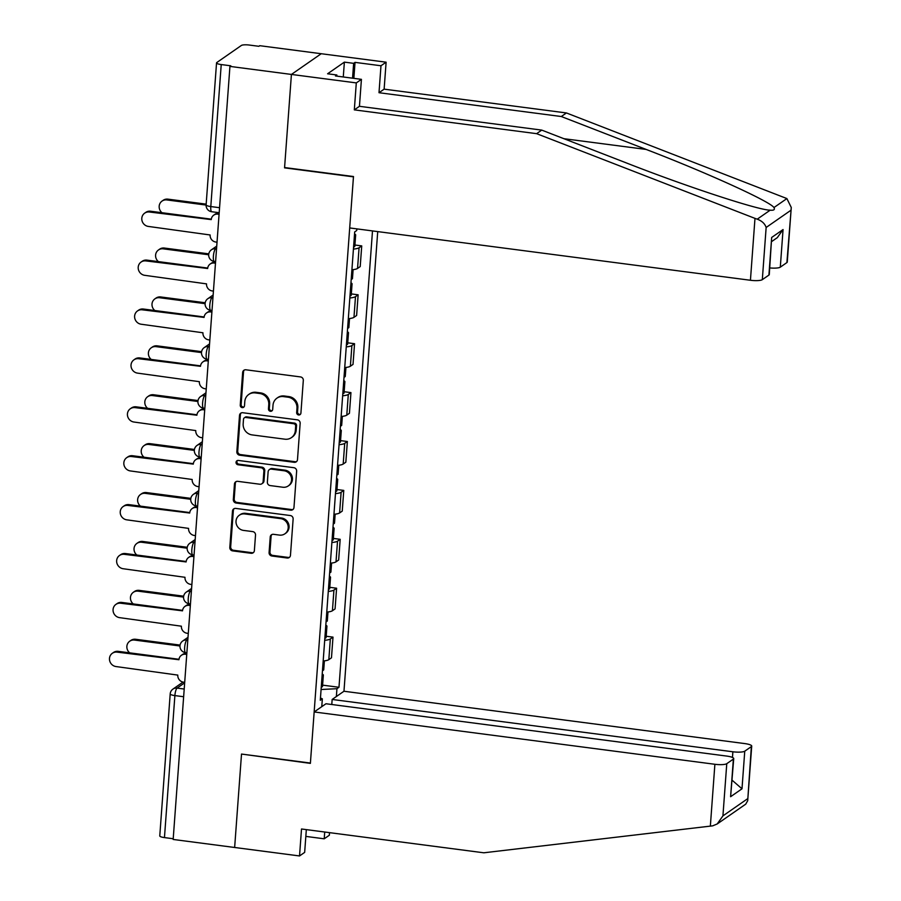 <?xml version="1.0" encoding="UTF-8"?>
<svg xmlns="http://www.w3.org/2000/svg" width="901" height="901" viewBox="0 0 901 901"><rect width="100%" height="100%" fill="white"/><g stroke="black" fill="none" stroke-linecap="round" stroke-linejoin="round"><path stroke-width="1.35" d="M298.625 414.967A2.207 2.084 -124.8 0 0 300.911 413.086L303.31 380.402A3.153 2.985 -124.8 0 0 300.506 376.922L245.917 369.793A3.153 2.985 -124.8 0 0 242.651 372.473L240.252 405.168A2.207 2.084 -124.8 0 0 243.642 407.263A2.207 2.084 -124.8 0 0 244.498 405.72L244.813 401.497A10.102 9.551 -124.8 0 1 255.242 392.915L259.792 393.512A10.102 9.551 -124.8 0 1 268.768 404.628L268.464 408.851A2.207 2.084 -124.8 0 0 271.843 410.946A2.207 2.084 -124.8 0 0 272.699 409.403L273.014 405.18A10.102 9.551 -124.8 0 1 283.443 396.598L287.993 397.195A10.102 9.551 -124.8 0 1 296.97 408.299L296.666 412.534A2.207 2.084 -124.8 0 0 298.625 414.967M276.956 398.141L277.823 397.544A10.102 9.551 -124.8 0 1 284.311 395.99L288.861 396.586A10.102 9.551 -124.8 0 1 297.848 407.702L297.533 411.937A2.207 2.084 -124.8 0 0 300.438 414.269M244.351 370.018A3.153 2.985 -124.8 0 0 243.529 371.876L241.119 404.572A2.207 2.084 -124.8 0 0 244.036 406.903M248.744 394.458L249.622 393.861A10.102 9.551 -124.8 0 1 256.109 392.307L260.659 392.904A10.102 9.551 -124.8 0 1 269.636 404.02L269.331 408.254A2.207 2.084 -124.8 0 0 272.237 410.586M269.084 552.538A3.153 2.985 -124.8 0 0 271.888 556.007L287.205 558.012A3.153 2.985 -124.8 0 0 290.46 555.331L293.129 519.021A3.153 2.985 -124.8 0 0 290.325 515.541L235.735 508.412A3.153 2.985 -124.8 0 0 232.481 511.092L229.811 547.403A3.153 2.985 -124.8 0 0 232.616 550.883L251.12 553.293A3.153 2.985 -124.8 0 0 254.375 550.612L255.512 535.07A3.153 2.985 -124.8 0 0 252.708 531.601L243.529 530.407A8.447 7.974 -124.8 0 1 239.317 515.237A8.447 7.974 -124.8 0 1 244.745 513.942L280.684 518.638A8.447 7.974 -124.8 0 1 284.896 533.809A8.447 7.974 -124.8 0 1 279.468 535.093L273.487 534.316A3.153 2.985 -124.8 0 0 270.221 536.996L269.084 552.538L269.951 551.93A3.153 2.985 -124.8 0 0 272.755 555.399L288.072 557.404A3.153 2.985 -124.8 0 0 289.638 557.178M791.269 207.478L787.26 262.078A9.652 2.061 -175.8 0 1 786.9 262.574L791.269 207.478L786.888 198.569L566.425 112.952L384.13 89.154L386.112 62.192L321.229 53.722L291.417 74.434L284.558 167.856L353.451 176.844L310.406 763.057L241.513 754.058L234.643 847.481L173.161 839.45L229.935 66.404L230.802 65.807L221.229 64.557L210.8 206.554A6.431 1.611 97.4 0 0 211.701 211.735L219.191 212.715M219.551 207.703L210.8 206.554A6.431 1.374 4.2 0 1 206.115 204.876L216.544 62.867A6.431 1.374 4.2 0 1 216.781 62.541L241.378 45.455A6.431 1.374 4.2 0 1 249.295 45.05L258.869 46.3L259.747 45.692L321.229 53.722L291.417 74.434L229.935 66.404M294.233 462.314A3.153 2.985 -124.8 0 0 297.488 459.634L300.157 423.324A3.153 2.985 -124.8 0 0 297.353 419.843L242.763 412.726A3.153 2.985 -124.8 0 0 239.508 415.406L236.839 451.716A3.153 2.985 -124.8 0 0 239.643 455.185L294.233 462.314L295.1 461.706A3.153 2.985 -124.8 0 0 296.666 461.481M296.643 471.167L293.974 507.477A3.153 2.985 -124.8 0 1 290.719 510.157L236.13 503.028A3.153 2.985 -124.8 0 1 233.325 499.559L234.463 484.017A3.153 2.985 -124.8 0 1 237.718 481.337L259.86 484.231A3.153 2.985 -124.8 0 0 263.126 481.551L263.88 471.246A3.153 2.985 -124.8 0 0 261.076 467.765L238.022 464.758A2.207 2.084 -124.8 0 1 236.918 460.783A2.207 2.084 -124.8 0 1 238.337 460.445L293.839 467.698A3.153 2.985 -124.8 0 1 296.643 471.167M732.468 757.437L732.885 751.783L332.154 699.458L343.968 691.247L377.722 231.602M173.217 838.741L164.455 837.592A6.431 1.374 -175.8 0 1 159.77 835.914L170.199 693.905A6.431 1.374 4.2 0 0 174.884 695.595L164.455 837.592M216.544 62.867A6.431 1.374 4.2 0 0 221.229 64.557M351.908 269.759A14.799 3.165 4.2 0 0 357.551 268.43L359.071 247.741A14.799 3.165 -175.8 0 1 353.429 249.07M359.071 247.741L361.729 245.894L354.926 245.016M357.551 268.43L360.209 266.583L361.729 245.894M351.334 293.917L358.136 294.807L355.49 296.643A14.799 3.165 -175.8 0 1 349.836 297.972M348.315 318.661A14.799 3.165 4.2 0 0 353.969 317.332L356.616 315.496L358.136 294.807M347.741 342.819L354.543 343.709L351.897 345.545A14.799 3.165 -175.8 0 1 346.243 346.874M344.734 367.563A14.799 3.165 4.2 0 0 350.376 366.234L353.023 364.398L354.543 343.709M344.148 391.721L350.951 392.611L348.304 394.447A14.799 3.165 -175.8 0 1 342.662 395.776M341.141 416.476A14.799 3.165 4.2 0 0 346.784 415.136L349.43 413.3L350.951 392.611M340.555 440.623L347.358 441.513L344.711 443.348A14.799 3.165 -175.8 0 1 339.069 444.689M337.548 465.378A14.799 3.165 4.2 0 0 343.191 464.038L345.838 462.202L347.358 441.513M336.963 489.525L343.765 490.414L341.119 492.261A14.799 3.165 -175.8 0 1 335.476 493.59M333.956 514.28A14.799 3.165 4.2 0 0 339.598 512.951L342.256 511.104L343.765 490.414M333.381 538.426L340.184 539.316L337.526 541.163A14.799 3.165 -175.8 0 1 331.883 542.492M330.363 563.181A14.799 3.165 4.2 0 0 336.005 561.852L338.663 560.005L340.184 539.316M329.789 587.328L336.591 588.218L333.933 590.065A14.799 3.165 -175.8 0 1 328.291 591.394M326.77 612.083A14.799 3.165 4.2 0 0 332.413 610.754L335.071 608.907L336.591 588.218M326.196 636.241L332.998 637.12L330.34 638.967A14.799 3.165 -175.8 0 1 324.698 640.296M323.177 660.985A14.799 3.165 4.2 0 0 328.831 659.656L331.478 657.809L332.998 637.12M321.083 689.502L336.94 688.702L338.979 687.283L372.496 230.915M336.94 688.702L336.366 696.529M321.77 706.677L322.344 698.838L320.463 697.993M356.852 228.877L356.728 230.498L354.69 231.917L320.294 700.257L322.344 698.838M322.603 685.143L338.979 687.283M241.198 412.94A3.153 2.985 -124.8 0 0 240.376 414.798L237.706 451.108A3.153 2.985 -124.8 0 0 240.511 454.577L295.1 461.706M295.663 426.15A2.207 2.084 -124.8 0 0 293.703 423.718L245.782 417.467A2.207 2.084 -124.8 0 0 243.495 419.337L243.169 423.808A10.102 9.551 -124.8 0 0 252.156 434.913L284.907 439.192A10.102 9.551 -124.8 0 0 295.337 430.61L295.663 426.15L296.53 425.554A2.207 2.084 -124.8 0 0 294.571 423.121L293.703 423.718M244.362 417.805L245.23 417.197A2.207 2.084 -124.8 0 1 246.649 416.859L294.571 423.121M291.395 437.649L292.262 437.041A10.102 9.551 -124.8 0 0 296.204 430.014L295.337 430.61M296.53 425.554L296.204 430.014M236.163 481.562A3.153 2.985 -124.8 0 0 235.33 483.42L234.192 498.951A3.153 2.985 -124.8 0 0 236.997 502.431L291.586 509.561A3.153 2.985 -124.8 0 0 293.152 509.335M261.887 483.747L262.754 483.139A3.153 2.985 -124.8 0 0 263.993 480.943L264.748 470.637A3.153 2.985 -124.8 0 0 261.943 467.168L238.889 464.15L238.022 464.758M237.391 460.546A2.207 2.084 -124.8 0 0 238.889 464.15M282.835 487.227A8.447 7.974 -124.8 0 0 291.26 477.136A8.447 7.974 -124.8 0 0 284.04 470.761L271.381 469.117A3.153 2.985 -124.8 0 0 268.126 471.797L267.36 482.103A3.153 2.985 -124.8 0 0 270.176 485.571L282.835 487.227M288.264 485.932L289.131 485.335A8.447 7.974 -124.8 0 0 284.907 470.164L284.04 470.761M269.354 469.601L270.221 468.993A3.153 2.985 -124.8 0 1 272.248 468.509L284.907 470.164M271.922 534.541A3.153 2.985 -124.8 0 0 271.088 536.388L269.951 551.93M284.896 533.809L285.763 533.201A8.447 7.974 -124.8 0 0 281.551 518.03L280.684 518.638M239.317 515.237L240.184 514.629A8.447 7.974 -124.8 0 1 245.613 513.333L281.551 518.03M234.17 508.637A3.153 2.985 -124.8 0 0 233.348 510.495L230.679 546.806A3.153 2.985 -124.8 0 0 233.483 550.274L251.987 552.696A3.153 2.985 -124.8 0 0 253.553 552.471M354.408 235.769A8.041 1.723 4.2 0 0 355.658 234.958A8.041 1.723 4.2 0 0 354.543 233.978M353.575 247.054A8.041 1.723 4.2 0 0 354.836 246.243L355.658 234.958M206.104 205.068L166.809 199.932A7.399 6.994 -124.8 0 0 162 212.715M162.056 201.069L163.182 200.281A7.399 6.994 55.2 0 1 167.935 199.144L206.171 204.144M219.067 214.292L217.896 214.145A6.431 6.082 -124.8 0 0 211.251 219.607L149.431 212.005A7.399 6.994 -124.8 0 0 142.054 220.846A7.399 6.994 -124.8 0 0 148.372 226.433L210.124 234.97A6.431 6.082 -124.8 0 0 215.846 242.042L217.028 242.2M144.678 213.143L145.804 212.354A7.399 6.994 55.2 0 1 150.557 211.228L211.307 219.157M213.762 215.125L214.889 214.337A6.431 6.082 55.2 0 1 219.022 213.357L219.146 213.368M350.816 284.682A8.041 1.723 4.2 0 0 352.066 283.86A8.041 1.723 4.2 0 0 350.951 282.88M349.982 295.967A8.041 1.723 4.2 0 0 351.244 295.145L352.066 283.86M208.694 254.769L163.216 248.834A7.399 6.994 -124.8 0 0 158.418 261.617M351.21 279.344A8.041 1.723 4.2 0 0 352.46 278.533L353.113 269.636M158.463 249.971L159.59 249.183A7.399 6.994 55.2 0 1 164.342 248.045L208.795 253.857M347.223 333.584A8.041 1.723 4.2 0 0 348.484 332.773A8.041 1.723 4.2 0 0 347.358 331.782M346.401 344.869A8.041 1.723 4.2 0 0 347.651 344.058L348.484 332.773M205.101 303.671L159.623 297.735A7.399 6.994 -124.8 0 0 154.826 310.518M347.617 328.257A8.041 1.723 4.2 0 0 348.867 327.435L349.52 318.549M154.871 298.873L156.008 298.085A7.399 6.994 55.2 0 1 160.761 296.958L205.214 302.759M754.982 218.38L757.234 219.18C761.908 220.903 764.881 223.662 766.143 227.469L762.314 279.659A9.652 2.061 -175.8 0 1 750.432 280.267L754.982 218.38L536.613 133.663L354.318 109.866L356.3 82.903L291.417 74.434L284.581 167.541L353.485 176.528L349.701 227.942L750.432 280.267M343.281 76.968L344.373 62.124L327.592 73.781L336.861 74.986L335.476 75.954L361.425 79.344L359.443 106.307L541.738 130.104L626.578 163.013C686.573 186.586 758.011 210.057 770.164 210.192C773.858 210.519 775.119 209.64 773.959 207.557C770.265 201.542 706.666 172.632 646.13 149.431L561.289 116.522L379.006 92.713L380.977 65.762L355.028 62.372L353.856 78.353M769.094 210.068L770.164 210.192L757.234 219.18M541.738 130.104L536.613 133.663M361.425 79.344L356.3 82.903M359.443 106.307L354.318 109.866M786.9 262.574L780.3 267.169A9.652 2.061 -175.8 0 1 769.758 267.924M344.373 62.124L353.642 63.34L355.028 62.372M386.112 62.192L380.977 65.762M384.13 89.154L379.006 92.713M566.425 112.952L561.289 116.522M768.913 275.075L771.673 237.459L769.274 274.568A9.652 2.061 -175.8 0 1 768.913 275.075L762.314 279.659M336.861 74.986L336.783 76.123M352.55 78.184L353.642 63.34M771.695 241.547L777.315 237.639L783.059 229.552L780.3 267.169M305.833 836.398L324.214 838.808L324.709 832.017M324.214 838.808L329.338 835.238L329.529 832.648M314.156 711.959L714.887 764.285A9.652 2.061 4.2 0 0 726.769 763.676L733.369 759.092A9.652 2.061 4.2 0 0 733.729 758.586A9.652 2.061 4.2 0 0 726.713 756.074L325.982 703.749L314.156 711.959L310.383 763.372L241.873 754.103M726.769 763.676L722.929 815.878L717.196 823.965L712.68 825.845L483.803 852.797L301.508 828.988L299.526 855.95L304.662 852.391L306.329 829.618M299.526 855.95L234.643 847.481L241.491 754.374M732.885 751.783A9.652 2.061 4.2 0 0 744.755 751.186L751.355 746.591A9.652 2.061 4.2 0 0 751.716 746.096A9.652 2.061 4.2 0 0 744.699 743.573L343.968 691.247M331.782 704.503L332.154 699.458M733.729 758.586L730.61 796.709L733.369 759.092M744.755 751.186L741.996 788.803L732.141 780.243M717.196 823.965L745.746 804.131L747.706 800.685L751.355 746.591M215.485 263.205L214.303 263.047A6.431 6.082 -124.8 0 0 207.658 268.509L145.838 260.907A7.399 6.994 -124.8 0 0 138.461 269.748A7.399 6.994 -124.8 0 0 144.779 275.334L206.532 283.871A6.431 6.082 -124.8 0 0 212.253 290.944L213.436 291.102M141.085 262.045L142.212 261.256A7.399 6.994 55.2 0 1 146.964 260.13L207.714 268.059M210.17 264.027L211.296 263.25A6.431 6.082 55.2 0 1 215.429 262.259L215.553 262.281M211.893 312.106L210.71 311.949A6.431 6.082 -124.8 0 0 204.076 317.411L142.245 309.809A7.399 6.994 -124.8 0 0 134.868 318.65A7.399 6.994 -124.8 0 0 141.187 324.236L202.939 332.773A6.431 6.082 -124.8 0 0 208.66 339.846L209.843 340.004M137.493 310.946L138.619 310.158A7.399 6.994 55.2 0 1 143.372 309.032L204.122 316.961M206.577 312.929L207.714 312.151A6.431 6.082 55.2 0 1 211.836 311.16L211.96 311.183M343.63 382.486A8.041 1.723 4.2 0 0 344.892 381.675A8.041 1.723 4.2 0 0 343.765 380.684M342.808 393.771A8.041 1.723 4.2 0 0 344.058 392.96L344.892 381.675M201.509 352.584L156.031 346.637A7.399 6.994 -124.8 0 0 151.233 359.431M344.024 377.159A8.041 1.723 4.2 0 0 345.274 376.348L345.928 367.45M151.278 347.775L152.415 346.986A7.399 6.994 55.2 0 1 157.168 345.86L201.621 351.66M340.037 431.388A8.041 1.723 4.2 0 0 341.299 430.577A8.041 1.723 4.2 0 0 340.173 429.586M339.215 442.673A8.041 1.723 4.2 0 0 340.465 441.862L341.299 430.577M197.916 401.486L152.449 395.55A7.399 6.994 -124.8 0 0 147.64 408.333M340.432 426.06A8.041 1.723 4.2 0 0 341.693 425.249L342.346 416.352M147.696 396.677L148.823 395.888A7.399 6.994 55.2 0 1 153.575 394.762L198.029 400.562M336.456 480.289A8.041 1.723 4.2 0 0 337.706 479.478A8.041 1.723 4.2 0 0 336.58 478.487M335.623 491.574A8.041 1.723 4.2 0 0 336.873 490.763L337.706 479.478M194.323 450.387L148.856 444.452A7.399 6.994 -124.8 0 0 144.047 457.235M336.839 474.962A8.041 1.723 4.2 0 0 338.1 474.151L338.753 465.254M144.104 445.578L145.23 444.79A7.399 6.994 55.2 0 1 149.983 443.664L194.436 449.464M208.3 361.008L207.117 360.85A6.431 6.082 -124.8 0 0 200.484 366.313L138.653 358.722A7.399 6.994 -124.8 0 0 131.276 367.563A7.399 6.994 -124.8 0 0 137.594 373.138L199.358 381.675A6.431 6.082 -124.8 0 0 205.068 388.748L206.25 388.905M133.9 359.848L135.026 359.06A7.399 6.994 55.2 0 1 139.779 357.934L200.529 365.862M202.984 361.842L204.122 361.053A6.431 6.082 55.2 0 1 208.255 360.062L208.368 360.085M204.707 409.91L203.525 409.752A6.431 6.082 -124.8 0 0 196.891 415.215L135.06 407.624A7.399 6.994 -124.8 0 0 127.683 416.465A7.399 6.994 -124.8 0 0 134.001 422.04L195.765 430.577A6.431 6.082 -124.8 0 0 201.475 437.649L202.657 437.807M130.307 408.75L131.445 407.973A7.399 6.994 55.2 0 1 136.186 406.835L196.936 414.764M199.403 410.743L200.529 409.955A6.431 6.082 55.2 0 1 204.662 408.975L204.775 408.986M201.114 458.812L199.943 458.654A6.431 6.082 -124.8 0 0 193.298 464.116L131.467 456.525A7.399 6.994 -124.8 0 0 124.09 465.366A7.399 6.994 -124.8 0 0 130.408 470.941L192.172 479.478A6.431 6.082 -124.8 0 0 197.893 486.563L199.065 486.709M126.714 457.652L127.852 456.875A7.399 6.994 55.2 0 1 132.605 455.737L193.343 463.666M195.81 459.645L196.936 458.857A6.431 6.082 55.2 0 1 201.069 457.877L201.182 457.888M332.863 529.191A8.041 1.723 4.2 0 0 334.113 528.38A8.041 1.723 4.2 0 0 332.987 527.389M332.03 540.476A8.041 1.723 4.2 0 0 333.291 539.665L334.113 528.38M190.742 499.289L145.264 493.354A7.399 6.994 -124.8 0 0 140.455 506.137M333.246 523.864A8.041 1.723 4.2 0 0 334.508 523.053L335.161 514.156M140.511 494.48L141.637 493.703A7.399 6.994 55.2 0 1 146.39 492.565L190.843 498.366M197.522 507.714L196.35 507.556A6.431 6.082 -124.8 0 0 189.706 513.029L127.874 505.427A7.399 6.994 -124.8 0 0 120.497 514.268A7.399 6.994 -124.8 0 0 126.816 519.843L188.579 528.38A6.431 6.082 -124.8 0 0 194.301 535.464L195.472 535.611M123.133 506.553L124.259 505.776A7.399 6.994 55.2 0 1 129.012 504.639L189.762 512.568M192.217 508.547L193.343 507.759A6.431 6.082 55.2 0 1 197.477 506.779L197.589 506.79M329.27 578.093A8.041 1.723 4.2 0 0 330.521 577.282A8.041 1.723 4.2 0 0 329.406 576.302M328.437 589.378A8.041 1.723 4.2 0 0 329.698 588.567L330.521 577.282M187.149 548.191L141.671 542.256A7.399 6.994 -124.8 0 0 136.862 555.039M329.665 572.766A8.041 1.723 4.2 0 0 330.915 571.955L331.568 563.057M136.918 543.382L138.044 542.605A7.399 6.994 55.2 0 1 142.797 541.467L187.25 547.279M193.929 556.615L192.758 556.469A6.431 6.082 -124.8 0 0 186.113 561.931L124.293 554.329A7.399 6.994 -124.8 0 0 116.905 563.17A7.399 6.994 -124.8 0 0 123.234 568.745L184.987 577.293A6.431 6.082 -124.8 0 0 190.708 584.366L191.89 584.524M119.54 555.466L120.666 554.678A7.399 6.994 55.2 0 1 125.419 553.541L186.169 561.481M188.624 557.449L189.751 556.66A6.431 6.082 55.2 0 1 193.884 555.68L193.997 555.692M325.678 626.995A8.041 1.723 4.2 0 0 326.928 626.184A8.041 1.723 4.2 0 0 325.813 625.204M324.844 638.28A8.041 1.723 4.2 0 0 326.106 637.469L326.928 626.184M183.556 597.093L138.078 591.157A7.399 6.994 -124.8 0 0 133.28 603.94M326.072 621.667A8.041 1.723 4.2 0 0 327.322 620.857L327.975 611.959M133.325 592.284L134.452 591.507A7.399 6.994 55.2 0 1 139.204 590.369L183.658 596.18M190.348 605.517L189.165 605.371A6.431 6.082 -124.8 0 0 182.52 610.833L120.7 603.231A7.399 6.994 -124.8 0 0 113.323 612.072A7.399 6.994 -124.8 0 0 119.642 617.658L181.394 626.195A6.431 6.082 -124.8 0 0 187.115 633.268L188.298 633.426M115.947 604.368L117.074 603.58A7.399 6.994 55.2 0 1 121.826 602.442L182.576 610.382M185.032 606.35L186.158 605.562A6.431 6.082 55.2 0 1 190.291 604.582L190.415 604.594M322.085 675.908A8.041 1.723 4.2 0 0 323.346 675.086A8.041 1.723 4.2 0 0 322.22 674.106M321.263 687.193A8.041 1.723 4.2 0 0 322.513 686.371L323.346 675.086M179.963 645.994L134.486 640.059A7.399 6.994 -124.8 0 0 129.688 652.842M322.479 670.569A8.041 1.723 4.2 0 0 323.729 669.758L324.383 660.861M129.733 641.197L130.87 640.408A7.399 6.994 55.2 0 1 135.612 639.271L180.076 645.082M186.755 654.43L185.572 654.272A6.431 6.082 -124.8 0 0 178.939 659.735L117.107 652.133A7.399 6.994 -124.8 0 0 109.731 660.974A7.399 6.994 -124.8 0 0 116.049 666.56L177.801 675.097A6.431 6.082 -124.8 0 0 183.522 682.17L184.705 682.327M112.355 653.27L113.481 652.482A7.399 6.994 55.2 0 1 118.234 651.355L178.984 659.284M181.439 655.252L182.565 654.475A6.431 6.082 55.2 0 1 186.698 653.484L186.822 653.507M184.66 682.845L177.08 688.116A6.431 1.611 97.4 0 0 174.884 695.595L183.646 696.732M184.209 689.04L177.08 688.116A6.431 6.082 55.2 0 0 172.947 689.096A6.431 6.431 0 0 0 170.199 693.905M332.413 610.754L333.933 590.065M336.005 561.852L337.526 541.163M339.598 512.951L341.119 492.261M343.191 464.038L344.711 443.348M346.784 415.136L348.304 394.447M350.376 366.234L351.897 345.545M353.969 317.332L355.49 296.643M328.831 659.656L330.34 638.967M187.859 639.316L186.856 640.014A6.431 1.611 97.4 0 0 184.716 646.794A6.431 1.611 97.4 0 0 185.561 652.662L186.867 652.842M187.802 640.138L186.856 640.014A6.431 6.082 55.2 0 0 182.723 641.005A6.431 6.431 0 0 0 185.561 652.662M191.451 590.414L190.449 591.112A6.431 1.611 97.4 0 0 188.309 597.881A6.431 1.611 97.4 0 0 189.154 603.76L190.46 603.94M191.395 591.236L190.449 591.112A6.431 6.082 55.2 0 0 186.316 592.092A6.431 6.431 0 0 0 189.154 603.76M195.044 541.512L194.03 542.211A6.431 1.611 97.4 0 0 191.902 548.979A6.431 1.611 97.4 0 0 192.746 554.858L194.053 555.027M194.988 542.334L194.03 542.211A6.431 6.082 55.2 0 0 189.908 543.19A6.431 6.431 0 0 0 192.746 554.858M198.637 492.61L197.623 493.309A6.431 1.611 97.4 0 0 195.494 500.078A6.431 1.611 97.4 0 0 196.328 505.957L197.646 506.125M198.569 493.433L197.623 493.309A6.431 6.082 55.2 0 0 193.49 494.289A6.431 6.431 0 0 0 196.328 505.957M202.229 443.709L201.216 444.407A6.431 1.611 97.4 0 0 199.076 451.176A6.431 1.611 97.4 0 0 199.921 457.055L201.238 457.224M202.162 444.531L201.216 444.407A6.431 6.082 55.2 0 0 197.082 445.387A6.431 6.431 0 0 0 199.921 457.055M205.822 394.796L204.809 395.505A6.431 1.611 97.4 0 0 202.669 402.274A6.431 1.611 97.4 0 0 203.513 408.153L204.82 408.322M205.755 395.629L204.809 395.505A6.431 6.082 55.2 0 0 200.675 396.485A6.431 6.431 0 0 0 203.513 408.153M209.404 345.894L208.401 346.592A6.431 1.611 97.4 0 0 206.261 353.372A6.431 1.611 97.4 0 0 207.106 359.251L208.413 359.42M209.347 346.716L208.401 346.592A6.431 6.082 55.2 0 0 204.268 347.583A6.431 6.431 0 0 0 207.106 359.251M212.996 296.992L211.994 297.69A6.431 1.611 97.4 0 0 209.854 304.47A6.431 1.611 97.4 0 0 210.699 310.349L212.005 310.518M212.94 297.814L211.994 297.69A6.431 6.082 55.2 0 0 207.861 298.681A6.431 6.431 0 0 0 210.699 310.349M216.589 248.09L215.587 248.789A6.431 1.611 97.4 0 0 213.447 255.569A6.431 1.611 97.4 0 0 214.292 261.448L215.598 261.617M216.533 248.913L215.587 248.789A6.431 6.082 55.2 0 0 211.453 249.78A6.431 6.431 0 0 0 214.292 261.448M297.848 407.702L296.97 408.299M288.861 396.586L287.993 397.195M284.311 395.99L283.443 396.598M269.331 408.254L268.464 408.851M269.636 404.02L268.768 404.628M260.659 392.904L259.792 393.512M256.109 392.307L255.242 392.915M241.119 404.572L240.252 405.168M243.529 371.876L242.651 372.473M297.533 411.937L296.666 412.534M240.511 454.577L239.643 455.185M237.706 451.108L236.839 451.716M240.376 414.798L239.508 415.406M246.649 416.859L245.782 417.467M291.586 509.561L290.719 510.157M236.997 502.431L236.13 503.028M234.192 498.951L233.325 499.559M235.33 483.42L234.463 484.017M263.993 480.943L263.126 481.551M264.748 470.637L263.88 471.246M261.943 467.168L261.076 467.765M272.248 468.509L271.381 469.117M271.088 536.388L270.221 536.996M245.613 513.333L244.745 513.942M251.987 552.696L251.12 553.293M233.483 550.274L232.616 550.883M230.679 546.806L229.811 547.403M233.348 510.495L232.481 511.092M288.072 557.404L287.205 558.012M272.755 555.399L271.888 556.007M167.935 199.144L166.809 199.932M217.896 214.145L219.022 213.357M149.431 212.005L150.557 211.228M164.342 248.045L163.216 248.834M160.761 296.958L159.623 297.735M773.959 207.557L786.888 198.569M790.74 210.383L766.143 227.469M771.673 237.459L783.059 229.552M563.88 138.698L646.13 149.431M722.929 815.878L747.526 798.793M741.996 788.803L730.61 796.709M710.348 826.161L714.887 764.285M214.303 263.047L215.429 262.259M145.838 260.907L146.964 260.13M210.71 311.949L211.836 311.16M142.245 309.809L143.372 309.032M157.168 345.86L156.031 346.637M153.575 394.762L152.449 395.55M149.983 443.664L148.856 444.452M207.117 360.85L208.255 360.062M138.653 358.722L139.779 357.934M203.525 409.752L204.662 408.975M135.06 407.624L136.186 406.835M199.943 458.654L201.069 457.877M131.467 456.525L132.605 455.737M146.39 492.565L145.264 493.354M196.35 507.556L197.477 506.779M127.874 505.427L129.012 504.639M142.797 541.467L141.671 542.256M192.758 556.469L193.884 555.68M124.293 554.329L125.419 553.541M139.204 590.369L138.078 591.157M189.165 605.371L190.291 604.582M120.7 603.231L121.826 602.442M135.612 639.271L134.486 640.059M185.572 654.272L186.698 653.484M117.107 652.133L118.234 651.355M216.736 246.108L211.453 249.78M213.143 295.01L207.861 298.681M209.55 343.912L204.268 347.583M205.957 392.813L200.675 396.485M202.376 441.715L197.082 445.387M198.783 490.617L193.49 494.289M195.19 539.519L189.908 543.19M191.598 588.421L186.316 592.092M188.005 637.322L182.723 641.005M172.947 689.096L183.038 682.091M206.115 204.876A6.431 6.431 0 0 0 211.701 211.735M751.716 746.096L747.706 800.685"/></g></svg>
